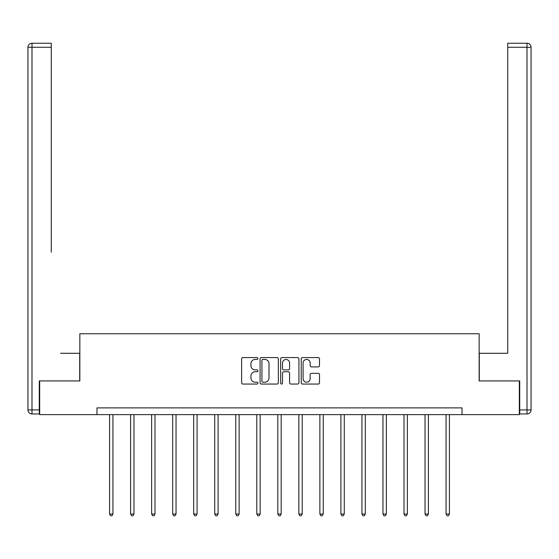 <?xml version="1.0" encoding="UTF-8"?>
<svg xmlns="http://www.w3.org/2000/svg" width="559" height="559" viewBox="0 0 559 559"><rect width="100%" height="100%" fill="white"/><g stroke="black" fill="none" stroke-linecap="round" stroke-linejoin="round"><path stroke-width="0.84" d="M257.93 358.515A0.929 0.929 0 0 0 257.007 357.585L242.948 357.585A1.321 1.321 0 0 0 241.621 358.906L241.621 382.726A1.321 1.321 0 0 0 242.948 384.054L257.007 384.054A0.929 0.929 0 0 0 257.93 383.125A0.929 0.929 0 0 0 257.007 382.195L255.183 382.195A4.234 4.234 0 0 1 250.949 377.961L250.949 375.976A4.234 4.234 0 0 1 255.183 371.742L257.007 371.742A0.929 0.929 0 0 0 257.93 370.82A0.929 0.929 0 0 0 257.007 369.89L255.183 369.89A4.234 4.234 0 0 1 250.949 365.656L250.949 363.671A4.234 4.234 0 0 1 255.183 359.437L257.007 359.437A0.929 0.929 0 0 0 257.93 358.515M318.169 366.914A1.321 1.321 0 0 0 319.496 365.593L319.496 358.906A1.321 1.321 0 0 0 318.169 357.585L302.559 357.585A1.321 1.321 0 0 0 301.231 358.906L301.231 382.726A1.321 1.321 0 0 0 302.559 384.054L318.169 384.054A1.321 1.321 0 0 0 319.496 382.726L319.496 374.656A1.321 1.321 0 0 0 318.169 373.335L311.489 373.335A1.321 1.321 0 0 0 310.168 374.656L310.168 378.66A3.543 3.543 0 0 1 306.625 382.195A3.543 3.543 0 0 1 303.09 378.66L303.09 362.98A3.543 3.543 0 0 1 306.625 359.437A3.543 3.543 0 0 1 310.168 362.98L310.168 365.593A1.321 1.321 0 0 0 311.489 366.914L318.169 366.914M51.274 43.239L31.996 43.239L51.274 43.239L42.645 43.239L51.274 43.239L51.274 47.284L31.996 47.284L31.996 409.915L39.277 409.915L39.277 380.931L79.853 380.931L79.853 333.744L479.147 333.744L479.147 380.931L519.325 380.931L519.325 414.631L462.027 414.631L462.027 407.888L96.973 407.888L96.973 414.631L462.027 414.631M39.675 380.931L39.675 414.631L96.973 414.631M278.34 358.906A1.321 1.321 0 0 0 277.019 357.585L261.402 357.585A1.321 1.321 0 0 0 260.082 358.906L260.082 382.726A1.321 1.321 0 0 0 261.402 384.054L277.019 384.054A1.321 1.321 0 0 0 278.34 382.726L278.34 358.906M281.981 357.585L297.598 357.585A1.321 1.321 0 0 1 298.918 358.906L298.918 382.726A1.321 1.321 0 0 1 297.598 384.054L290.911 384.054A1.321 1.321 0 0 1 289.59 382.726L289.59 373.07A1.321 1.321 0 0 0 288.269 371.742L283.832 371.742A1.321 1.321 0 0 0 282.512 373.07L282.512 383.125A0.929 0.929 0 0 1 281.582 384.054A0.929 0.929 0 0 1 280.66 383.125L280.66 358.906A1.321 1.321 0 0 1 281.981 357.585M262.863 359.437A0.929 0.929 0 0 0 261.933 360.366L261.933 381.273A0.929 0.929 0 0 0 262.863 382.195L264.777 382.195A4.234 4.234 0 0 0 269.012 377.961L269.012 363.671A4.234 4.234 0 0 0 264.777 359.437L262.863 359.437M289.59 363.043A3.543 3.543 0 0 0 286.047 359.507A3.543 3.543 0 0 0 282.512 363.043L282.512 368.57A1.321 1.321 0 0 0 283.832 369.89L288.269 369.89A1.321 1.321 0 0 0 289.59 368.57L289.59 363.043M109.578 414.631L109.578 514.007L112.946 514.007L112.946 414.631M112.946 514.007L111.933 515.761L110.584 515.761L109.578 514.007M79.713 380.931L79.713 353.295L60.575 353.295M51.274 47.284L51.274 252.186M27.95 409.915L31.996 409.915L31.996 413.953L39.277 413.953L31.996 413.953A4.046 4.046 0 0 1 27.95 409.915L27.95 47.284A4.046 4.046 0 0 1 31.996 43.239A4.046 4.046 0 0 0 27.95 47.284A4.046 4.046 0 0 1 31.996 43.239A4.046 4.046 0 0 0 27.95 47.284L31.996 47.284L31.996 43.239M39.277 409.915L39.277 413.953M498.425 353.295L507.726 353.295L507.726 43.239L527.004 43.239L516.355 43.239M479.287 380.931L479.287 353.295L507.726 353.295L507.726 252.186M519.723 409.915L527.004 409.915L527.004 413.953A4.046 4.046 0 0 0 531.05 409.915L531.05 47.284L531.05 409.915A4.046 4.046 0 0 1 527.004 413.953L519.723 413.953L519.723 380.931L519.325 380.931M527.004 43.239A4.046 4.046 0 0 1 531.05 47.284A4.046 4.046 0 0 0 527.004 43.239L527.004 47.284L507.726 47.284M130.603 414.631L130.603 514.007L133.978 514.007L133.978 414.631M133.978 514.007L132.965 515.761L131.617 515.761L130.603 514.007M151.636 414.631L151.636 514.007L155.004 514.007L155.004 414.631M155.004 514.007L153.998 515.761L152.649 515.761L151.636 514.007M172.668 414.631L172.668 514.007L176.036 514.007L176.036 414.631M176.036 514.007L175.023 515.761L173.674 515.761L172.668 514.007M193.694 414.631L193.694 514.007L197.068 514.007L197.068 414.631M197.068 514.007L196.055 515.761L194.707 515.761L193.694 514.007M214.726 414.631L214.726 514.007L218.094 514.007L218.094 414.631M218.094 514.007L217.088 515.761L215.739 515.761L214.726 514.007M235.758 414.631L235.758 514.007L239.126 514.007L239.126 414.631M239.126 514.007L238.113 515.761L236.764 515.761L235.758 514.007M256.784 414.631L256.784 514.007L260.159 514.007L260.159 414.631M260.159 514.007L259.145 515.761L257.797 515.761L256.784 514.007M277.816 414.631L277.816 514.007L281.184 514.007L281.184 414.631M281.184 514.007L280.171 515.761L278.829 515.761L277.816 514.007M298.841 414.631L298.841 514.007L302.216 514.007L302.216 414.631M302.216 514.007L301.203 515.761L299.855 515.761L298.841 514.007M319.874 414.631L319.874 514.007L323.242 514.007L323.242 414.631M323.242 514.007L322.236 515.761L320.887 515.761L319.874 514.007M340.906 414.631L340.906 514.007L344.274 514.007L344.274 414.631M344.274 514.007L343.261 515.761L341.912 515.761L340.906 514.007M361.932 414.631L361.932 514.007L365.306 514.007L365.306 414.631M365.306 514.007L364.293 515.761L362.945 515.761L361.932 514.007M382.964 414.631L382.964 514.007L386.332 514.007L386.332 414.631M386.332 514.007L385.326 515.761L383.977 515.761L382.964 514.007M403.996 414.631L403.996 514.007L407.364 514.007L407.364 414.631M407.364 514.007L406.351 515.761L405.002 515.761L403.996 514.007M425.022 414.631L425.022 514.007L428.397 514.007L428.397 414.631M428.397 514.007L427.383 515.761L426.035 515.761L425.022 514.007M446.054 414.631L446.054 514.007L449.422 514.007L449.422 414.631M449.422 514.007L448.416 515.761L447.067 515.761L446.054 514.007M531.05 409.915L527.004 409.915L527.004 47.284L531.05 47.284"/></g></svg>
